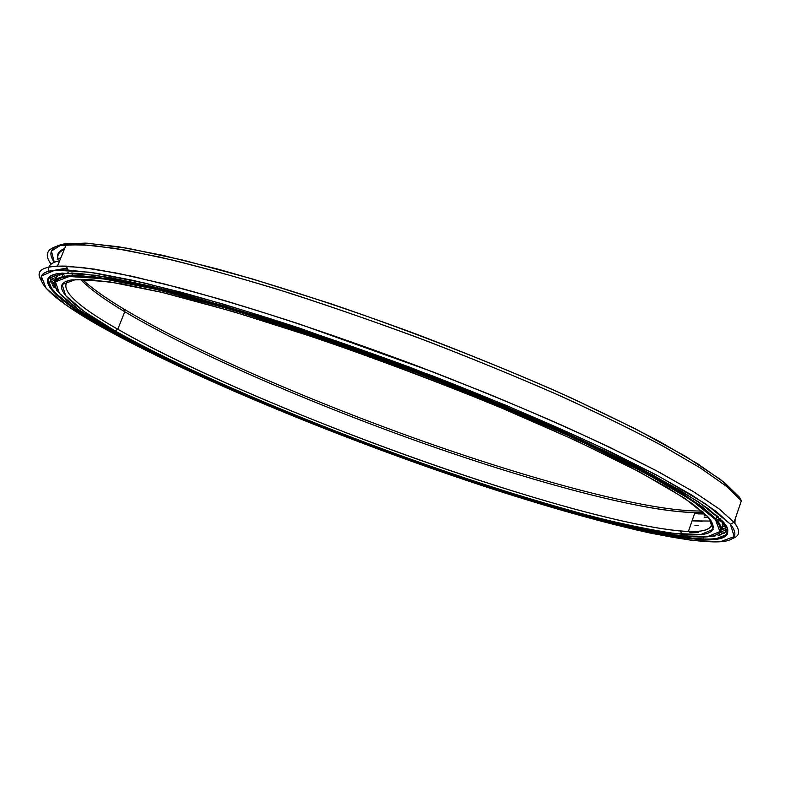 <?xml version="1.0" encoding="UTF-8"?>
<svg xmlns="http://www.w3.org/2000/svg" width="785" height="785" viewBox="0 0 785 785"><rect width="100%" height="100%" fill="white"/><g stroke="black" fill="none" stroke-linecap="round" stroke-linejoin="round"><path stroke-width="1.18" d="M703.164 512.134L694.931 512.536C642.522 511.938 530.837 481.411 420.034 442.151C308.839 402.558 194.13 352.936 124.776 311.743C104.169 299.409 89.372 288.586 80.394 279.293C89.372 288.586 104.169 299.409 124.776 311.743L117.779 329.249L115.012 330.848C252.024 408.887 563.571 522.221 681.841 534.222C710.837 536.969 719.698 531.317 708.413 517.276L713.163 529.286L701.025 534.477L674.914 533.506C651.727 530.16 624.203 524.498 592.351 516.52C558.822 507.502 523.222 496.974 485.542 484.924C353.024 441.592 201.765 379.822 115.012 330.848L84.28 311.586L65.704 295.7L62.064 284.523L75.968 279.45L109.243 281.786L162.23 292.442L233.076 311.586L317.258 338.364C378.027 359.461 437.932 382.01 496.964 406.002L576.416 440.787L640.099 472.227L684.422 498.132L708.413 517.276L692.949 504.039L666.74 487.112L629.776 466.81C600.034 451.787 565.799 435.773 527.069 418.748C486.347 401.469 443.731 384.395 399.231 367.527C354.584 351.16 311.36 336.235 269.559 322.753C229.505 310.399 193.581 300.262 161.788 292.334L121.39 283.777L91.364 279.715L71.857 279.882C46.914 283.768 69.463 304.835 115.012 330.848L117.779 329.249C75.605 305.218 59.111 289.008 68.295 280.618C59.111 289.008 75.605 305.218 117.779 329.249L124.776 311.743L123.765 308.986C105.416 297.947 91.551 288.046 82.18 279.293M716.577 534.565C722.877 531.975 722.73 526.813 716.136 519.101L715.41 519.464C724.683 530.709 720.748 536.567 703.615 537.028C656.162 537.774 539.786 505.432 423.586 464.435C306.817 423.056 184.691 371.403 110.204 329.337C56.02 298.555 33.529 274.318 80.875 276.448L107.574 279.44L143.792 286.486C172.464 293.188 205.209 301.97 242.025 312.832C300.694 330.848 362.699 352.269 428.031 377.085C491.734 401.812 550.982 427.099 599.926 450.286C630.492 465.25 656.191 478.821 677.023 491.017L701.083 506.933L715.41 519.464L716.136 519.101C722.73 526.813 722.877 531.975 716.577 534.565M689.632 532.181L698.316 532.662M721.189 528.187L722.563 525.705L721.189 528.187M722.642 523.242L722.416 522.241L722.642 523.242M717.078 516.353L716.136 519.101L717.078 516.353M698.581 525.685L694.911 525.626M718.354 521.848L720.061 520.082L718.354 521.848M702.232 521.24L692.076 520.828L709.12 521.054M698.091 513.871L704.724 513.979M720.061 519.15L716.931 520.023M694.745 513.076L704.488 513.331L694.745 513.076M79.265 276.379L78.529 275.594M77.185 275.555L77.803 276.33L77.185 275.555M117.779 329.249C187.782 369.146 302.873 418.238 414.146 458.057C525.028 497.572 636.507 529.149 688.416 531.465C705.774 532.093 713.437 528.629 711.426 521.073C713.516 529.689 703.193 533.005 680.467 531.013C563.375 519.699 253.369 406.993 117.779 329.249M123.765 308.986C194.621 351.219 312.037 401.94 425.323 442.024C538.127 481.745 651.619 512.193 701.819 510.966C651.619 512.193 538.127 481.745 425.323 442.024C312.037 401.94 194.621 351.219 123.765 308.986L124.776 311.743C195.642 353.819 313.617 404.618 427.03 444.624C539.943 484.266 653.169 514.489 700.838 512.33L702.496 511.555M75.331 276.3L74.546 275.535L75.331 276.3M72.73 273.671L72.073 272.964L72.73 273.671M74.369 276.3L73.594 275.535L74.369 276.3M72.446 274.367L71.111 272.935L72.446 274.367M65.381 276.928L62.78 273.052L65.381 276.928M62.761 277.439L62.702 273.062L62.761 277.439M56.363 280.52L56.854 276.811L56.363 280.52M57.58 275.721L58.581 274.76L57.58 275.721M55.558 287.418C51.898 280.235 57.364 276.281 71.955 275.574L95.377 276.968L129.005 282.58L172.474 292.579C206.013 301.391 243.252 312.283 284.19 325.255C326.619 339.257 370.049 354.545 414.47 371.099C480.685 396.425 542.935 422.693 594.569 446.9C626.822 462.542 653.944 476.73 675.914 489.487L701.221 506.089L716.136 519.101L701.819 506.531L677.74 490.576C656.878 478.359 631.15 464.749 600.545 449.756C551.521 426.51 492.166 401.164 428.345 376.388C362.886 351.523 300.763 330.073 241.986 312.028C205.101 301.165 172.307 292.373 143.586 285.671L107.319 278.646L80.57 275.672C59.493 274.995 51.153 278.911 55.558 287.418M110.204 329.337C198.988 379.332 352.475 441.975 487.181 486.052C544.8 504.608 598.229 519.631 642.297 529.218L680.31 535.704L707.197 536.793L719.904 531.622L715.41 519.464L691.212 500.006L646.134 473.571L581.096 441.405C528.737 417.728 471.216 393.815 408.543 369.666C345.312 346.421 285.583 326.217 229.367 309.045L156.961 289.518L102.972 278.744L69.276 276.497L55.421 281.825L59.454 293.354L78.677 309.643L110.204 329.337M54.273 262.268L51.447 251.053L61.995 244.37L87.292 243.193L128.004 248.325L183.67 260.247L252.328 278.911L330.485 303.618C413.155 331.82 498.004 365.094 570.803 397.75L635.389 428.816L685.835 456.497L720.571 479.547L739.519 497.258L741.364 500.791L726.694 486.494L701.093 468.419L664.414 446.891C634.653 430.994 600.054 414.048 560.618 396.052C518.934 377.752 474.886 359.618 428.482 341.642C381.657 324.166 335.813 308.132 290.96 293.541C247.658 280.108 208.251 268.97 172.749 260.12L126.719 250.327L91.08 245.263L66.205 244.685C47.905 246.578 42.871 253.045 51.084 264.103C43.94 254.418 46.963 248.188 60.17 245.44L82.062 244.616L115.228 248.364L159.473 257.029C194.18 265.251 233.253 275.927 276.693 289.057C321.968 303.461 368.616 319.505 416.639 337.167C464.396 355.419 509.916 373.954 553.209 392.755C594.225 411.291 630.267 428.767 661.313 445.203L699.563 467.448L726.203 486.092L741.364 500.791L734.034 522.329L730.354 524.164C739.313 535.537 734.966 541.454 717.294 541.885C667.328 542.563 546.262 508.847 425.951 466.437C304.992 423.596 178.401 370.167 100.029 326.148C193.169 378.301 351.317 442.769 490.645 488.427C550.265 507.65 605.745 523.301 651.815 533.417L691.732 540.345L720.296 541.719L734.26 536.597L730.354 524.164L705.784 504.019L659.135 476.456L591.213 442.74L505.844 405.256L409.819 367.233C343.222 342.76 280.402 321.536 221.36 303.55L145.608 283.238L89.529 272.209L54.95 270.177L41.232 276.065L46.168 288.37L66.794 305.532L100.029 326.148C42.792 293.796 17.986 267.871 67.922 270.04L95.829 273.151L133.744 280.51L181.129 292.226C217.033 302.137 256.283 314.02 298.849 327.885L432.035 375.691C498.809 401.675 560.735 428.188 611.643 452.405L656.456 475.023L691.379 494.795L715.959 511.261L730.354 524.164L734.034 522.329L719.659 509.259L694.99 492.597L659.891 472.59C631.474 457.733 598.415 441.769 560.716 424.695C520.818 407.238 478.457 389.733 433.654 372.188L299.242 323.979C256.283 310.016 216.699 298.074 180.481 288.134L132.714 276.428L94.514 269.127L66.431 266.125C43.244 265.565 34.805 270.275 41.114 280.255C35.806 271.738 41.262 267.018 57.491 266.076L82.101 267.43L117.514 273.229L163.368 283.699L218.632 298.791C279.391 316.787 348.883 340.248 419.17 366.654L487.701 393.619C531.749 411.899 572.049 429.601 608.591 446.743L656.142 470.598L693.145 491.459L719.06 508.798L734.034 522.329L741.364 500.791L739.519 497.258L724.418 482.559L697.943 463.955L659.989 441.798C629.197 425.45 593.489 408.082 552.846 389.684C509.965 371.03 464.877 352.671 417.571 334.587C346.303 308.181 276.614 285.426 216.67 268.794L162.681 255.321L118.721 246.775L85.732 243.114L63.879 243.978C51.094 246.647 47.757 252.535 53.871 261.66M105.318 327.316L104.768 327.63C249.081 409.279 570.332 526.127 694.784 539.059C724.751 541.935 734.279 536.234 723.358 521.966L707.776 508.327L680.919 490.782L642.719 469.656C611.839 453.975 576.17 437.216 535.704 419.376C493.078 401.233 448.392 383.286 401.665 365.545C354.751 348.324 309.329 332.624 265.379 318.435C223.283 305.443 185.564 294.797 152.202 286.486L109.89 277.537L78.5 273.317L58.178 273.543C31.95 277.743 56.54 300.233 104.768 327.63L105.318 327.316C179.706 369.274 299.87 420.328 415.883 461.835C531.445 502.989 648.096 536.214 703.036 538.952C722.514 539.766 730.452 535.723 726.832 526.794C730.678 536.911 719.904 540.786 694.509 538.422C570.303 525.626 249.336 408.906 105.318 327.316L105.582 326.668L105.318 327.316L96.251 322.036L73.044 307.2L56.785 294.277L50.436 286.996L48.739 283.827L48.101 281.001L48.552 278.547L50.142 276.477L52.909 274.828L50.142 276.477L48.552 278.547L48.101 281.001L48.739 283.827L50.436 286.996L56.785 294.277L73.044 307.2L105.318 327.316M727.891 530.248L725.271 532.142L727.891 530.248M722.543 533.221L721.523 533.515L722.543 533.221M735.094 519.189L734.946 523.477L735.094 519.189M707.01 515.863L704.116 515.765M734.034 522.329C740.746 530.709 740.127 536.145 732.179 538.628C740.127 536.145 740.746 530.709 734.034 522.329M64.655 248.492C58.757 250.788 56.491 254.33 57.864 259.128M64.233 249.522C59.032 251.749 56.981 255.056 58.07 259.452C56.981 255.056 59.032 251.749 64.233 249.522M60.985 257.5L57.266 259.59L60.985 257.5M59.66 260.767C51.064 262.475 47.473 265.929 48.896 271.139C47.473 265.929 51.064 262.475 59.66 260.767M67.167 268.058L55.235 270.158L67.167 268.058M51.329 281.452L49.847 276.742L50.819 280.441M52.526 283.395L53.086 284.19L52.526 283.395M104.768 327.63L72.338 307.455L52.369 290.695L47.865 278.753L61.652 273.141L95.829 275.27L150.936 286.182L225.118 306.13L313.657 334.233C377.703 356.439 440.817 380.195 502.999 405.492L586.464 442.112L653.032 475.102L698.964 502.135L723.358 521.966L727.548 534.271L714.183 539.423L686.404 538.176C661.961 534.556 633.132 528.56 599.926 520.2C565.033 510.78 528.069 499.819 489.035 487.318C351.857 442.397 195.877 378.782 104.768 327.63M704.214 517.393L708.59 517.462L704.214 517.393M727.126 529.757L726.527 531.072L721.896 529.453L722.975 526.195L721.896 529.453L726.527 531.072L727.126 529.757L722.445 528.168L727.126 529.757M725.772 530.807L725.085 532.652L723.633 533.614L719.923 532.279L723.633 533.614L725.085 532.652L720.689 531.121L725.085 532.652L725.772 530.807M721.749 532.937L721.032 534.713L718.785 535.341L716.626 534.546L718.785 535.341L721.032 534.713L718.226 533.702L721.032 534.713L721.749 532.937M715.518 535.046L715.106 535.978L711.75 536.135L715.106 535.978L714.007 535.566L715.106 535.978L715.518 535.046M717.382 516.697L715.164 514.342L718.53 517.06L717.382 516.697M68.511 272.895L65.312 273.602L68.344 273.219L67.628 272.895M61.632 274.426L59.562 275.172L61.632 274.426L59.228 273.396L61.632 274.426M58.09 274.554L56.098 277.566L58.09 274.554M55.843 277.468L54.813 280.726L55.843 277.468M722.602 526.068L722.897 522.398L722.602 526.068L727.204 527.628L722.602 526.068M721.14 521.819L719.874 519.827L720.208 518.649L719.874 519.827L721.14 521.819L724.035 522.771L721.14 521.819M704.724 515.902L704.066 515.902M726.194 525.714L722.269 524.429L726.194 525.714M722.043 520.514L719.874 519.827L722.043 520.514M56.412 273.857L59.562 275.172L56.412 273.857M53.105 274.76L57.246 276.487L53.105 274.76M51.486 275.692L56.098 277.566L51.486 275.692M50.525 277.488L55.087 279.342L50.525 277.488L50.279 278.93L54.813 280.726L50.279 278.93L50.525 277.488M51.241 279.313L50.564 281.148L54.587 282.747L50.564 281.148L51.192 282.885L54.567 284.19L51.192 282.885L50.564 281.148L51.241 279.313M53.252 283.679L52.644 285.485L55.136 286.447L52.644 285.485L54.086 287.487L55.892 288.154L54.086 287.487L52.644 285.485L53.252 283.679M56.834 289.851L56.648 290.44L58.885 292.677L56.648 290.44L56.834 289.851M718.442 516.972L716.813 517.138M62.584 266.017L62.211 266.743M688.416 531.465L694.931 512.536M71.955 275.574L73.005 272.994M80.875 276.448L80.57 275.672M681.841 534.222L680.467 531.013M67.922 270.04L66.431 266.125M694.784 539.059L694.509 538.422M703.036 538.952L703.694 537.018M60.17 245.44L63.879 243.978M57.491 266.076L66.205 244.685M67.422 268.715L66.902 269.991M725.418 531.749L727.872 530.101M718.069 521.466L719.923 519.67M727.126 529.747L727.813 529.689M722.435 527.805L721.925 527.226M55.342 279.48L56.265 279.48"/></g></svg>
